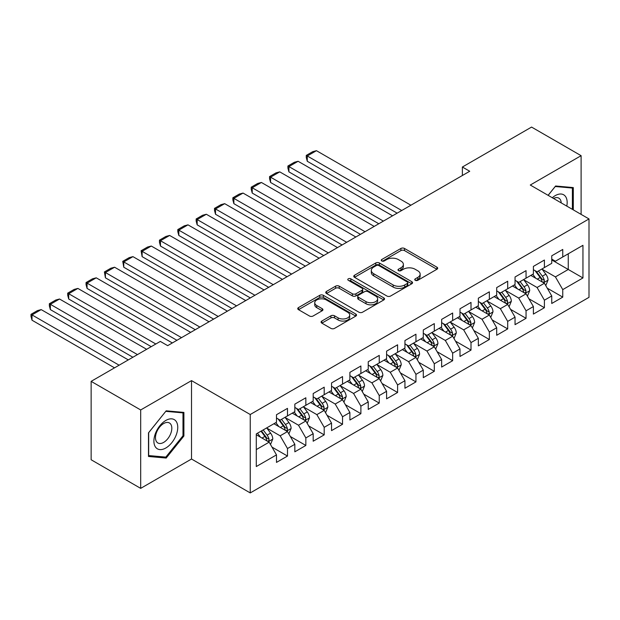 <?xml version="1.0" encoding="UTF-8"?>
<svg xmlns="http://www.w3.org/2000/svg" width="620" height="620" viewBox="0 0 620 620"><rect width="100%" height="100%" fill="white"/><g stroke="black" fill="none" stroke-linecap="round" stroke-linejoin="round"><path stroke-width="0.93" d="M415.268 280.31A1.782 1.031 0 0 0 417.787 280.31L436.93 269.258A2.55 1.472 0 0 0 437.674 268.22A2.55 1.472 0 0 0 436.93 267.181L404.504 248.465A2.55 1.472 0 0 0 400.9 248.465L381.765 259.509A1.782 1.031 0 0 0 381.238 260.237A1.782 1.031 0 0 0 381.765 260.966A1.782 1.031 0 0 0 384.284 260.966L386.764 259.54A8.153 4.704 0 0 1 398.288 259.54L400.993 261.097A8.153 4.704 0 0 1 403.38 264.43A8.153 4.704 0 0 1 400.993 267.755L398.513 269.181A1.782 1.031 0 0 0 397.993 269.909A1.782 1.031 0 0 0 398.513 270.638A1.782 1.031 0 0 0 401.039 270.638L403.512 269.212A8.153 4.704 0 0 1 415.043 269.212L417.74 270.769A8.153 4.704 0 0 1 420.135 274.094A8.153 4.704 0 0 1 417.74 277.427L415.268 278.853A1.782 1.031 0 0 0 414.741 279.581A1.782 1.031 0 0 0 415.268 280.31L415.268 278.853M321.827 321.051A2.55 1.472 0 0 0 321.083 322.09A2.55 1.472 0 0 0 321.827 323.129L330.925 328.383A2.55 1.472 0 0 0 334.529 328.383L355.779 316.115A2.55 1.472 0 0 0 356.523 315.069A2.55 1.472 0 0 0 355.779 314.03L323.353 295.314A2.55 1.472 0 0 0 319.757 295.314L298.499 307.582A2.55 1.472 0 0 0 297.755 308.628A2.55 1.472 0 0 0 298.499 309.667L309.488 316.006A2.55 1.472 0 0 0 313.092 316.006L322.183 310.76A2.55 1.472 0 0 0 322.935 309.713A2.55 1.472 0 0 0 322.183 308.675L316.735 305.528A6.812 3.937 0 0 1 314.743 302.746A6.812 3.937 0 0 1 318.951 299.111A6.812 3.937 0 0 1 326.376 299.964L347.719 312.294A6.812 3.937 0 0 1 349.719 315.069A6.812 3.937 0 0 1 345.51 318.703A6.812 3.937 0 0 1 338.086 317.851L334.529 315.797A2.55 1.472 0 0 0 330.925 315.797L321.827 321.051L321.827 323.129M140.686 409.96L140.686 488.366L191.518 459.017L191.518 380.618L140.686 409.96L91.14 381.354L160.317 341.411L167.663 345.65L469.72 171.26L462.381 167.02L462.381 175.499M191.518 380.618L250.24 414.517L589 218.938L589 297.337L250.24 492.923L250.24 414.517M581.111 214.381L581.111 155.682L530.278 185.031L589 218.938M581.111 155.682L531.565 127.077L462.381 167.02M386.942 296.042A2.55 1.472 0 0 0 390.546 296.042L411.796 283.766A2.55 1.472 0 0 0 412.548 282.728A2.55 1.472 0 0 0 411.796 281.689L379.378 262.973A2.55 1.472 0 0 0 375.774 262.973L354.516 275.241A2.55 1.472 0 0 0 353.772 276.28A2.55 1.472 0 0 0 354.516 277.318L386.942 296.042M349.013 280.697A1.782 1.031 0 0 1 350.827 280.945L350.827 278.829L383.788 297.863A2.55 1.472 0 0 1 384.54 298.902A2.55 1.472 0 0 1 383.788 299.94L362.537 312.209A2.55 1.472 0 0 1 358.933 312.209L326.507 293.493L326.507 291.416A2.55 1.472 0 0 0 325.763 292.454A2.55 1.472 0 0 0 326.507 293.493M326.507 291.416L335.606 286.161A2.55 1.472 0 0 1 339.21 286.161L352.362 293.756A2.55 1.472 0 0 0 355.958 293.756L361.995 290.269A2.55 1.472 0 0 0 362.739 289.23A2.55 1.472 0 0 0 361.995 288.192L348.308 280.287A1.782 1.031 0 0 1 347.781 279.558A1.782 1.031 0 0 1 348.882 278.605A1.782 1.031 0 0 1 350.827 278.829M551.746 259.943L568.261 269.475L568.261 253.797L582.947 245.319L562.759 256.974L562.759 249.449L551.746 255.804L551.746 263.329L544.407 267.569L544.407 260.044L533.394 266.399L533.394 273.924L526.054 278.163L526.054 270.638L515.042 276.993L515.042 284.518L507.703 288.757L507.703 281.232L496.697 287.595L496.697 295.112L489.35 299.351L489.35 291.826L478.346 298.189L478.346 305.707L471.006 309.946L471.006 302.421L459.993 308.783L459.993 316.301L452.654 320.54L452.654 313.022L441.642 319.378L441.642 326.895L434.302 331.134L434.302 323.617L423.289 329.972L423.289 337.497L415.95 341.728L415.95 334.211L404.938 340.566L404.938 348.091L397.598 352.323L397.598 344.805L386.586 351.16L386.586 358.685L379.246 362.925L379.246 355.399L368.233 361.755L368.233 369.28L360.894 373.519L360.894 365.994L349.889 372.349L349.889 379.874L342.542 384.113L342.542 376.588L331.537 382.943L331.537 390.468L324.198 394.708L324.198 387.182L313.185 393.537L313.185 401.062L305.846 405.302L305.846 397.776L294.833 404.132L294.833 411.657L287.494 415.896L287.494 408.371L276.481 414.733L276.481 422.251L256.293 433.907L256.293 466.542L276.481 454.886L269.142 442.168L256.293 434.752M582.947 245.319L582.947 277.954L562.759 289.602L555.419 276.892L542.113 269.212M547.251 288.176L562.759 297.127L562.759 289.602M562.759 297.127L551.746 303.482L551.746 295.965L544.407 300.196L537.067 287.486L523.761 279.806M528.899 298.77L544.407 307.721L544.407 300.196M544.407 307.721L533.394 314.077L533.394 306.559L526.054 310.798L518.715 298.081L505.409 290.4M510.547 309.365L526.054 318.316L526.054 310.798M526.054 318.316L515.042 324.671L515.042 317.153L507.703 321.392L500.363 308.675L487.057 300.995M492.195 319.959L507.703 328.91L507.703 321.392M507.703 328.91L496.697 335.273L496.697 327.748L489.35 331.987L482.011 319.269L468.712 311.589M473.85 330.553L489.35 339.504L489.35 331.987M489.35 339.504L478.346 345.867L478.346 338.342L471.006 342.581L463.659 329.863L450.36 322.183M455.499 341.147L471.006 350.099L471.006 342.581M471.006 350.099L459.993 356.461L459.993 348.936L452.654 353.175L445.315 340.458L432.008 332.777M437.146 351.742L452.654 360.701L452.654 353.175M452.654 360.701L441.642 367.055L441.642 359.53L434.302 363.769L426.963 351.052L413.656 343.372M418.795 362.336L434.302 371.295L434.302 363.769M434.302 371.295L423.289 377.65L423.289 370.125L415.95 374.364L408.611 361.654L395.304 353.966M400.443 372.938L415.95 381.889L415.95 374.364M415.95 381.889L404.938 388.244L404.938 380.719L397.598 384.958L390.259 372.248L376.952 364.56M382.091 383.532L397.598 392.483L397.598 384.958M397.598 392.483L386.586 398.838L386.586 391.313L379.246 395.552L371.907 382.842L358.6 375.162M363.738 394.126L379.246 403.078L379.246 395.552M379.246 403.078L368.233 409.433L368.233 401.907L360.894 406.146L353.555 393.437L340.248 385.756M345.387 404.721L360.894 413.672L360.894 406.146M360.894 413.672L349.889 420.027L349.889 412.509L342.542 416.741L335.203 404.031L321.904 396.351M327.042 415.315L342.542 424.266L342.542 416.741M342.542 424.266L331.537 430.621L331.537 423.104L324.198 427.335L316.851 414.625L303.552 406.945M308.69 425.909L324.198 434.86L324.198 427.335M324.198 434.86L313.185 441.215L313.185 433.698L305.846 437.937L298.507 425.219L285.2 417.539M290.338 436.503L305.846 445.454L305.846 437.937M305.846 445.454L294.833 451.81L294.833 444.292L287.494 448.531L280.155 435.814L266.848 428.133M271.986 447.097L287.494 456.049L287.494 448.531M287.494 456.049L276.481 462.404L276.481 454.886M276.481 418.012L280.155 420.135L287.494 415.896M256.293 449.585L269.142 442.168M294.833 407.418L298.507 409.541L305.846 405.302M280.155 435.814L287.494 431.574L273.916 423.739M294.833 444.292L287.494 431.574M313.185 396.823L316.851 398.947L324.198 394.708M298.507 425.219L305.846 420.98L292.26 413.145M313.185 433.698L305.846 420.98M331.537 386.229L335.203 388.353L342.542 384.113M316.851 414.625L324.198 410.386L310.612 402.543M331.537 423.104L324.198 410.386M349.889 375.635L353.555 377.751L360.894 373.519M335.203 404.031L342.542 399.792L328.964 391.949M349.889 412.509L342.542 399.792M368.233 365.041L371.907 367.156L379.246 362.925M353.555 393.437L360.894 389.197L347.316 381.354M368.233 401.907L360.894 389.197M386.586 354.446L390.259 356.562L397.598 352.323M371.907 382.842L379.246 378.603L365.668 370.76M386.586 391.313L379.246 378.603M404.938 343.852L408.611 345.968L415.95 341.728M390.259 372.248L397.598 368.009L384.02 360.166M404.938 380.719L397.598 368.009M423.289 333.258L426.963 335.374L434.302 331.134M408.611 361.654L415.95 357.415L402.372 349.572M423.289 370.125L415.95 357.415M441.642 322.663L445.315 324.779L452.654 320.54M426.963 351.052L434.302 346.82L420.724 338.977M441.642 359.53L434.302 346.82M459.993 312.069L463.659 314.185L471.006 309.946M445.315 340.458L452.654 336.226L439.068 328.383M459.993 348.936L452.654 336.226M478.346 301.467L482.011 303.591L489.35 299.351M463.659 329.863L471.006 325.624L457.421 317.789M478.346 338.342L471.006 325.624M496.697 290.873L500.363 292.997L507.703 288.757M482.011 319.269L489.35 315.03L475.772 307.195M496.697 327.748L489.35 315.03M515.042 280.279L518.715 282.402L526.054 278.163M500.363 308.675L507.703 304.435L494.125 296.6M515.042 317.153L507.703 304.435M533.394 269.685L537.067 271.808L544.407 267.569M518.715 298.081L526.054 293.841L512.476 286.006M533.394 306.559L526.054 293.841M551.746 259.09L555.419 261.214L562.759 256.974M537.067 287.486L544.407 283.247L530.829 275.404M551.746 295.965L544.407 283.247M91.14 381.354L91.14 459.761L140.686 488.366M191.518 459.017L250.24 492.923M555.419 276.892L568.261 269.475L582.947 277.954M573.306 209.878L573.306 187.581L555.597 186L548.103 195.323M183.9 436.015L183.9 412.409L166.191 410.828L148.482 432.853L148.482 456.467L166.191 458.048L183.9 436.015L182.985 435.488M415.981 280.565L417.74 279.543A8.153 4.704 0 0 0 420.135 276.218L420.135 274.094M403.38 264.43L403.38 266.546A8.153 4.704 0 0 1 400.993 269.871L399.226 270.894M436.891 269.281L404.504 250.581A2.55 1.472 0 0 0 400.9 250.581L382.478 261.221M411.765 283.79L379.378 265.089A2.55 1.472 0 0 0 375.774 265.089L354.555 277.341M407.293 283.456A1.782 1.031 0 0 0 407.821 282.728A1.782 1.031 0 0 0 407.293 281.999L378.836 265.569A1.782 1.031 0 0 0 376.317 265.569L373.705 267.081A8.153 4.704 0 0 0 371.318 270.405A8.153 4.704 0 0 0 373.705 273.73L393.158 284.967A8.153 4.704 0 0 0 404.682 284.967L407.293 283.456L407.293 285.58A1.782 1.031 0 0 0 407.821 284.851L407.821 282.728M371.318 270.405L371.318 272.529A8.153 4.704 0 0 0 373.705 275.853L373.705 273.73M407.293 285.58L404.682 287.083A8.153 4.704 0 0 1 393.158 287.083L373.705 275.853M326.546 293.516L335.606 288.277L335.606 286.161M362.739 289.23L362.739 291.346A2.55 1.472 0 0 1 361.995 292.392L355.958 295.872A2.55 1.472 0 0 1 352.362 295.872L339.21 288.277A2.55 1.472 0 0 0 335.606 288.277M350.827 280.945L383.757 299.964M366.002 301.63A6.812 3.937 0 0 0 373.426 302.483A6.812 3.937 0 0 0 377.634 298.848A6.812 3.937 0 0 0 375.642 296.065L368.117 291.726A2.55 1.472 0 0 0 364.513 291.726L358.484 295.205A2.55 1.472 0 0 0 357.732 296.252A2.55 1.472 0 0 0 358.484 297.29L366.002 301.63L366.002 303.754A6.812 3.937 0 0 0 373.426 304.606A6.812 3.937 0 0 0 377.634 300.971L377.634 298.848M357.732 296.252L357.732 298.367A2.55 1.472 0 0 0 358.484 299.406L358.484 297.29M366.002 303.754L358.484 299.406M349.719 315.069L349.719 317.192A6.812 3.937 0 0 1 345.51 320.827A6.812 3.937 0 0 1 338.086 319.974L334.529 317.921A2.55 1.472 0 0 0 330.925 317.921L321.858 323.152M314.743 302.746L314.743 304.87A6.812 3.937 0 0 0 316.735 307.652L316.735 305.528M322.183 308.675L322.183 310.76L316.735 307.652M355.779 314.03L355.779 316.115L323.353 297.429A2.55 1.472 0 0 0 319.757 297.429L298.53 309.682M164.323 456.971L166.191 458.048M545.763 285.603L548.041 280.046A6.874 3.968 -120 0 0 545.848 274.195L541.95 268.987M401.729 210.513L307.272 155.984L316.448 150.683L410.905 205.22M535.734 278.24L532.774 274.288M307.272 161.278L306.264 157.519L306.264 155.403L307.272 155.984L307.272 161.278L397.141 213.164M531.386 275.729L531.046 275.28M543.112 282.503L544.174 281.542L544.329 280.341A6.874 3.968 -120 0 0 542.361 276.202L538.462 271.002M536.238 271.328L541.051 277.752A3.503 2.023 60 0 1 541.686 278.814L544.329 280.341M535.029 270.63L540.159 277.473A6.874 3.968 60 0 1 542.128 281.612L542.268 282.007M306.264 155.403L312.689 151.691L316.448 150.683M527.411 296.197L529.689 290.64A6.874 3.968 -120 0 0 527.496 284.789L523.598 279.581M383.377 221.108L288.92 166.578L298.096 161.278L392.553 215.814M517.382 288.835L514.422 284.882M288.92 171.872L287.913 168.113L287.913 165.997L288.92 166.578L288.92 171.872L378.789 223.758M513.034 286.324L512.693 285.874M524.76 293.097L525.822 292.136L525.977 290.935A6.874 3.968 -120 0 0 524.009 286.797L520.11 281.596M517.886 281.922L522.699 288.346A3.503 2.023 60 0 1 523.334 289.408L525.977 290.935M516.677 281.224L521.808 288.067A6.874 3.968 60 0 1 523.776 292.206L523.915 292.609M287.913 165.997L294.337 162.285L298.096 161.278M509.067 306.792L511.337 301.235A6.874 3.968 -120 0 0 509.144 295.383L505.246 290.175M365.025 231.702L270.576 177.173L279.752 171.872L374.201 226.409M499.03 299.429L496.07 295.476M270.576 182.466L269.56 178.707L269.56 176.592L270.576 177.173L270.576 182.466L360.437 234.352M494.683 296.918L494.349 296.469M506.408 303.692L507.478 302.731L507.625 301.529A6.874 3.968 -120 0 0 505.657 297.391L501.758 292.19M499.534 292.516L504.347 298.941A3.503 2.023 60 0 1 504.982 300.01L507.625 301.529M498.325 291.819L503.456 298.67A6.874 3.968 60 0 1 505.424 302.8L505.564 303.203M269.56 176.592L275.985 172.879L279.752 171.872M566.796 206.119A16.872 9.742 120 0 0 565.564 196.548A16.872 9.742 120 0 0 552.296 197.749M561.216 202.895A11.548 6.665 120 0 0 560.131 199.353A11.548 6.665 120 0 0 558.837 198.144A11.548 6.665 120 0 0 553.536 198.462M555.195 186.504L572.392 188.054L572.392 209.351M571.253 187.403L572.392 188.054M548.142 195.347L555.233 186.527M155.496 447.074A16.872 9.742 120 0 0 171.786 442.711A16.872 9.742 120 0 0 176.158 421.375A16.872 9.742 120 0 0 159.859 425.739A16.872 9.742 120 0 0 155.496 447.074M156.581 441.765A11.548 6.665 120 0 0 157.875 442.975A11.548 6.665 120 0 0 168.625 437.581A11.548 6.665 120 0 0 170.725 424.173A11.548 6.665 120 0 0 169.43 422.972A11.548 6.665 120 0 0 158.681 428.358A11.548 6.665 120 0 0 156.581 441.765M165.827 411.347L182.985 412.881L182.985 435.759L165.827 457.103L148.668 455.568L148.668 432.69L165.788 411.324M181.846 412.222L182.985 412.881M490.714 317.386L492.985 311.829A6.874 3.968 -120 0 0 490.792 305.978L486.894 300.77M346.673 242.296L252.224 187.767L261.4 182.466L355.849 237.003M480.678 310.023L477.718 306.071M252.224 193.068L251.216 189.302L251.216 187.186L252.224 187.767L252.224 193.068L342.085 244.947M476.331 307.512L475.997 307.063M488.056 314.286L489.126 313.325L489.273 312.124A6.874 3.968 -120 0 0 487.305 307.993L483.406 302.785M481.182 303.11L485.995 309.535A3.503 2.023 60 0 1 486.63 310.604L489.273 312.124M479.973 302.413L485.104 309.264A6.874 3.968 60 0 1 487.072 313.394L487.212 313.798M251.216 187.186L257.633 183.474L261.4 182.466M472.363 327.98L474.633 322.431A6.874 3.968 -120 0 0 472.44 316.572L468.542 311.364M328.321 252.89L233.872 198.361L243.048 193.068L337.497 247.597M462.334 320.618L459.366 316.665M233.872 203.662L232.864 199.896L232.864 197.78L233.872 198.361L233.872 203.662L323.733 255.541M457.979 318.106L457.645 317.657M469.704 324.88L470.774 323.919L470.921 322.718A6.874 3.968 -120 0 0 468.953 318.587L465.054 313.379M462.83 313.704L467.643 320.129A3.503 2.023 60 0 1 468.286 321.199L470.921 322.718M461.621 313.007L466.752 319.858A6.874 3.968 60 0 1 468.72 323.989L468.86 324.392M232.864 197.78L239.281 194.068L243.048 193.068M454.011 338.574L456.281 333.025A6.874 3.968 -120 0 0 454.088 327.166L450.19 321.966M309.969 263.485L215.52 208.956L224.696 203.662L319.145 258.191M443.982 331.212L441.014 327.259M215.52 214.256L214.512 210.49L214.512 208.374L215.52 208.956L215.52 214.256L305.381 266.135M439.627 328.701L439.293 328.251M451.352 335.474L452.422 334.513L452.569 333.312A6.874 3.968 -120 0 0 450.6 329.181L446.702 323.973M444.478 324.299L449.291 330.724A3.503 2.023 60 0 1 449.934 331.793L452.569 333.312M443.269 323.601L448.4 330.452A6.874 3.968 60 0 1 450.368 334.591L450.507 334.986M214.512 208.374L220.937 204.67L224.696 203.662M435.659 349.169L437.937 343.62A6.874 3.968 -120 0 0 435.736 337.76L431.838 332.56M291.617 274.087L197.168 219.55L206.344 214.256L300.793 268.786M425.63 341.814L422.662 337.853M197.168 224.851L196.16 221.092L196.16 218.969L197.168 219.55L197.168 224.851L287.037 276.729M421.282 339.303L420.941 338.846M433.008 346.069L434.07 345.108L434.217 343.914A6.874 3.968 -120 0 0 432.249 339.776L428.35 334.567M426.126 334.893L430.946 341.326A3.503 2.023 60 0 1 431.582 342.387L434.217 343.914M424.917 334.196L430.048 341.047A6.874 3.968 60 0 1 432.016 345.185L432.156 345.58M196.16 218.969L202.585 215.264L206.344 214.256M417.307 359.763L419.585 354.214A6.874 3.968 -120 0 0 417.384 348.355L413.486 343.154M273.273 284.681L178.816 230.144L187.992 224.851L282.449 279.38M407.278 352.408L404.318 348.448M178.816 235.445L177.808 231.686L177.808 229.563L178.816 230.144L178.816 235.445L268.685 287.324M402.93 349.897L402.589 349.447M414.656 356.663L415.718 355.702L415.873 354.508A6.874 3.968 -120 0 0 413.904 350.37L410.006 345.162M407.774 345.487L412.594 351.92A3.503 2.023 60 0 1 413.23 352.981L415.873 354.508M406.565 344.79L411.696 351.641A6.874 3.968 60 0 1 413.664 355.779L413.804 356.175M177.808 229.563L184.233 225.858L187.992 224.851M398.954 370.357L401.233 364.808A6.874 3.968 -120 0 0 399.04 358.949L395.142 353.749M254.921 295.275L160.464 240.738L169.64 235.445L264.097 289.974M388.926 363.002L385.966 359.042M160.464 246.039L159.456 242.281L159.456 240.157L160.464 240.738L160.464 246.039L250.333 297.925M384.578 360.491L384.237 360.042M396.304 367.257L397.366 366.304L397.521 365.103A6.874 3.968 -120 0 0 395.552 360.964L391.654 355.756M389.43 356.082L394.243 362.514A3.503 2.023 60 0 1 394.878 363.576L397.521 365.103M388.213 355.384L393.351 362.235A6.874 3.968 60 0 1 395.32 366.374L395.459 366.769M159.456 240.157L165.881 236.453L169.64 235.445M380.603 380.951L382.881 375.402A6.874 3.968 -120 0 0 380.688 369.543L376.79 364.343M236.569 305.869L142.112 251.34L151.288 246.039L245.745 300.568M370.574 373.596L367.613 369.636M142.112 256.633L141.104 250.751L142.112 251.34L142.112 256.633L231.981 308.52M366.226 371.086L365.885 370.636M377.952 377.851L379.014 376.898L379.169 375.697A6.874 3.968 -120 0 0 377.2 371.558L373.302 366.358M371.078 366.676L375.89 373.108A3.503 2.023 60 0 1 376.526 374.17L379.169 375.697M369.869 365.978L374.999 372.829A6.874 3.968 60 0 1 376.968 376.968L377.107 377.363M141.104 250.751L147.529 247.047L151.288 246.039M362.258 391.546L364.529 385.997A6.874 3.968 -120 0 0 362.336 380.137L358.438 374.937M218.217 316.464L123.767 261.935L132.944 256.633L227.393 311.163M352.222 384.191L349.262 380.231M123.767 267.228L122.752 261.346L123.767 261.935L123.767 267.228L213.629 319.114M347.874 381.68L347.541 381.23M359.6 388.446L360.67 387.492L360.817 386.291A6.874 3.968 -120 0 0 358.848 382.153L354.95 376.952M352.726 377.278L357.538 383.703A3.503 2.023 60 0 1 358.174 384.764L360.817 386.291M351.517 376.572L356.647 383.423A6.874 3.968 60 0 1 358.616 387.562L358.755 387.957M122.752 261.346L129.177 257.641L132.944 256.633M343.906 402.147L346.177 396.591A6.874 3.968 -120 0 0 343.984 390.732L340.086 385.531M199.865 327.058L105.416 272.529L114.592 267.228L209.041 321.757M333.87 394.785L330.91 390.833M105.416 277.822L104.408 271.94L105.416 272.529L105.416 277.822L195.277 329.708M329.522 392.274L329.189 391.825M341.248 399.04L342.317 398.087L342.465 396.885A6.874 3.968 -120 0 0 340.496 392.747L336.598 387.547M334.374 387.872L339.187 394.297A3.503 2.023 60 0 1 339.822 395.358L342.465 396.885M333.165 387.167L338.295 394.018A6.874 3.968 60 0 1 340.264 398.156L340.403 398.552M104.408 271.94L110.825 268.235L114.592 267.228M325.554 412.742L327.825 407.185A6.874 3.968 -120 0 0 325.632 401.334L321.733 396.126M181.513 337.652L87.064 283.123L96.24 277.822L190.689 332.359M315.526 405.379L312.558 401.427M87.064 288.416L86.056 284.658L86.056 282.542L87.064 283.123L87.064 288.416L176.925 340.303M311.17 402.868L310.837 402.419M322.896 409.642L323.966 408.681L324.113 407.479A6.874 3.968 -120 0 0 322.144 403.341L318.246 398.141M316.022 398.466L320.835 404.891A3.503 2.023 60 0 1 321.47 405.953L324.113 407.479M314.813 397.769L319.943 404.612A6.874 3.968 60 0 1 321.912 408.75L322.051 409.146M86.056 282.542L92.473 278.829L96.24 277.822M307.202 423.336L309.473 417.779A6.874 3.968 -120 0 0 307.28 411.928L303.382 406.72M155.822 344.007L68.712 293.717L77.888 288.416L172.337 342.953M297.174 415.974L294.206 412.021M68.712 299.01L67.704 295.252L67.704 293.136L68.712 293.717L68.712 299.01L151.233 346.658M292.818 413.463L292.485 413.013M304.544 420.236L305.613 419.275L305.761 418.074A6.874 3.968 -120 0 0 303.792 413.935L299.894 408.735M297.67 409.061L302.483 415.485A3.503 2.023 60 0 1 303.126 416.547L305.761 418.074M296.461 408.363L301.591 415.206A6.874 3.968 60 0 1 303.56 419.345L303.699 419.748M67.704 293.136L74.129 289.424L77.888 288.416M288.85 433.93L291.129 428.374A6.874 3.968 -120 0 0 288.928 422.522L285.029 417.314M137.47 354.601L50.36 304.312L59.535 299.01L146.645 349.308M278.822 426.568L275.853 422.615M50.36 309.605L49.352 305.846L49.352 303.73L50.36 304.312L50.36 309.605L132.882 357.252M274.474 424.057L274.133 423.607M286.2 430.83L287.262 429.869L287.409 428.668A6.874 3.968 -120 0 0 285.44 424.529L281.542 419.329M279.318 419.655L284.138 426.079A3.503 2.023 60 0 1 284.774 427.141L287.409 428.668M278.109 418.957L283.239 425.808A6.874 3.968 60 0 1 285.208 429.939L285.347 430.342M49.352 303.73L55.777 300.018L59.535 299.01M270.498 444.525L272.777 438.968A6.874 3.968 -120 0 0 270.576 433.117L266.678 427.909M119.117 365.196L32.008 314.906L41.184 309.605L128.293 359.902M260.47 437.162L257.509 433.21M32.008 320.207L31 316.44L31 314.325L32.008 314.906L32.008 320.207L114.529 367.846M267.848 441.425L268.91 440.464L269.065 439.262A6.874 3.968 -120 0 0 267.096 435.132L263.198 429.924M261.469 430.916L265.786 436.674A3.503 2.023 60 0 1 266.422 437.743L269.065 439.262M260.989 431.195L264.887 436.403A6.874 3.968 60 0 1 266.856 440.533L266.995 440.936M31 314.325L37.425 310.612L41.184 309.605M417.74 279.543L417.74 277.427M398.513 270.638L398.513 269.181M400.993 269.871L400.993 267.755M381.765 260.966L381.765 259.509M400.9 250.581L400.9 248.465M404.504 250.581L404.504 248.465M436.93 269.258L436.93 267.181M354.516 277.318L354.516 275.241M375.774 265.089L375.774 262.973M379.378 265.089L379.378 262.973M411.796 283.766L411.796 281.689M393.158 287.083L393.158 284.967M404.682 287.083L404.682 284.967M339.21 288.277L339.21 286.161M352.362 295.872L352.362 293.756M355.958 295.872L355.958 293.756M361.995 292.392L361.995 290.269M383.788 299.94L383.788 297.863M330.925 317.921L330.925 315.797M334.529 317.921L334.529 315.797M338.086 319.974L338.086 317.851M298.499 309.667L298.499 307.582M319.757 297.429L319.757 295.314M323.353 297.429L323.353 295.314M543.546 282.751L547.995 280.178M542.361 276.202L545.848 274.195M537.284 279.132L540.159 277.473M525.194 293.345L529.643 290.772M524.009 286.797L527.496 284.789M518.932 289.734L521.808 288.067M506.842 303.94L511.291 301.374M505.657 297.391L509.144 295.383M500.58 300.328L503.456 298.67M488.49 314.534L492.939 311.969M487.305 307.993L490.792 305.978M482.228 310.922L485.104 309.264M470.138 325.128L474.587 322.563M468.953 318.587L472.44 316.572M463.876 321.517L466.752 319.858M451.786 335.722L456.243 333.157M450.6 329.181L454.088 327.166M445.524 332.111L448.4 330.452M433.442 346.317L437.89 343.751M432.249 339.776L435.736 337.76M427.18 342.705L430.048 341.047M415.09 356.911L419.539 354.346M413.904 350.37L417.384 348.355M408.828 353.299L411.696 351.641M396.738 367.513L401.186 364.94M395.552 360.964L399.04 358.949M390.476 363.894L393.351 362.235M378.386 378.107L382.835 375.534M377.2 371.558L380.688 369.543M372.124 374.488L374.999 372.829M360.034 388.701L364.483 386.128M358.848 382.153L362.336 380.137M353.772 385.082L356.647 383.423M341.682 399.296L346.131 396.722M340.496 392.747L343.984 390.732M335.42 395.676L338.295 394.018M323.33 409.89L327.779 407.317M322.144 403.341L325.632 401.334M317.068 406.271L319.943 404.612M304.978 420.484L309.434 417.911M303.792 413.935L307.28 411.928M298.716 416.865L301.591 415.206M286.634 431.078L291.082 428.513M285.44 424.529L288.928 422.522M280.372 427.467L283.239 425.808M268.282 441.673L272.73 439.107M267.096 435.132L270.576 433.117M262.02 438.061L264.887 436.403"/></g></svg>
